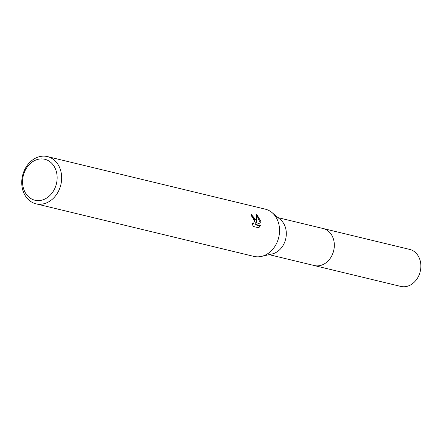 <?xml version="1.0" encoding="UTF-8"?>
<svg xmlns="http://www.w3.org/2000/svg" width="443" height="443" viewBox="0 0 443 443"><rect width="100%" height="100%" fill="white"/><g stroke="black" fill="none" stroke-linecap="round" stroke-linejoin="round"><path stroke-width="0.66" d="M278.054 217.651L323.152 228.533A19.032 15.416 103.6 0 1 334 241.446A19.032 15.416 103.6 0 1 314.22 265.534L269.123 254.653M322.847 228.461A19.038 15.422 103.6 0 1 334.005 241.446A19.038 15.422 103.6 0 1 313.915 265.462M47.395 156.584L265.296 209.157A24.299 19.68 103.6 0 1 272.041 212.601L280.425 219.645A19.032 15.416 103.6 0 1 285.99 229.862A19.032 15.416 103.6 0 1 272.146 253.961L261.47 256.408A24.299 19.68 103.6 0 1 253.9 256.397L35.999 203.824A24.299 19.68 103.6 0 1 22.15 187.334A24.299 19.68 103.6 0 1 47.395 156.584A24.299 19.68 103.6 0 1 61.245 173.069A24.299 19.68 103.6 0 1 35.999 203.824M272.041 212.601A24.299 19.68 103.6 0 1 279.145 225.642A24.299 19.68 103.6 0 1 261.47 256.408M256.065 220.077L256.204 223.006L256.719 220.232L256.663 214.218L260.777 221.212L260.899 222.685L255.927 224.54L260.351 225.609L258.817 227.813L253.352 226.495L251.857 223.156L252.853 223.809L253.568 223.77L254.598 219.722L252.875 216.998L251.762 216.378A24.299 19.68 -76.4 0 0 250.965 214.102L256.065 220.077M56.793 173.573A21.059 17.055 103.6 0 1 43.364 199.677A21.059 17.055 103.6 0 1 22.909 185.938A21.059 17.055 103.6 0 1 36.337 159.834A21.059 17.055 103.6 0 1 56.793 173.573M251.198 214.694L255.55 223.25L256.204 223.006M253.568 223.77L252.172 224.047M258.479 227.735L259.687 225.847L255.262 224.784L260.246 222.923L256.807 215.243M259.687 225.852L260.351 225.609M255.262 224.784L255.927 224.54M260.246 222.923L260.899 222.685M322.72 228.427A19.043 15.422 103.6 0 1 323.157 228.527L409.692 249.415A19.032 15.416 103.6 0 1 420.85 266.896A19.032 15.416 103.6 0 1 408.402 285.918A19.032 15.416 103.6 0 1 400.765 286.416L314.225 265.545A19.043 15.422 103.6 0 1 313.788 265.429M323.157 228.527A19.043 15.422 103.6 0 1 334.321 246.02A19.043 15.422 103.6 0 1 321.867 265.047A19.043 15.422 103.6 0 1 314.225 265.545"/></g></svg>
